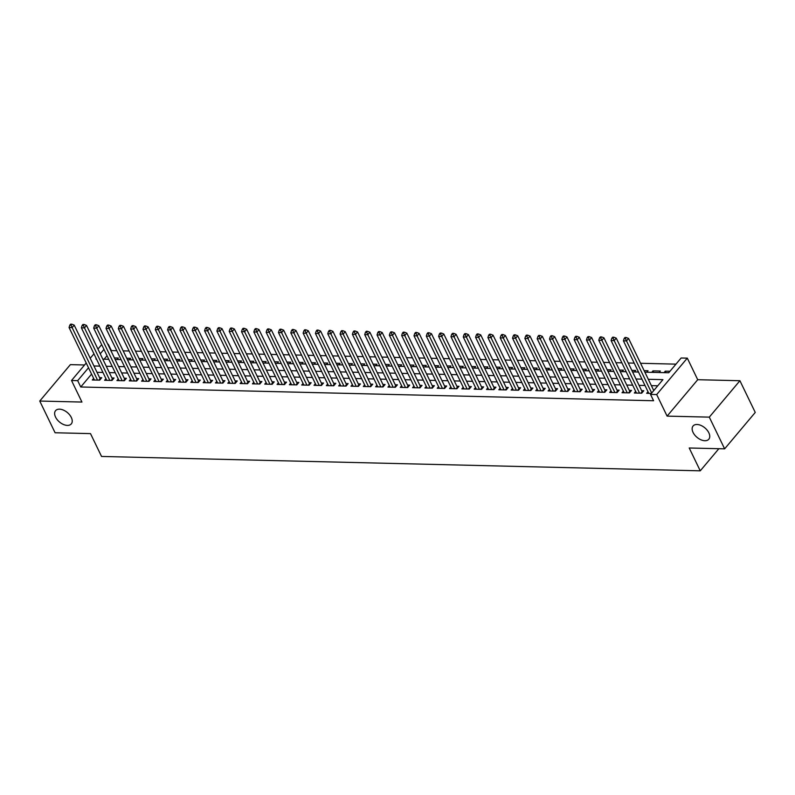 <?xml version="1.0" encoding="UTF-8"?>
<svg xmlns="http://www.w3.org/2000/svg" width="795" height="795" viewBox="0 0 795 795"><rect width="100%" height="100%" fill="white"/><g stroke="black" fill="none" stroke-linecap="round" stroke-linejoin="round"><path stroke-width="1.19" d="M693.061 432.42A10.275 6.151 40.1 0 1 693.081 425.991A10.275 6.151 40.1 0 1 700.971 425.434A10.275 6.151 40.1 0 1 708.832 432.798A10.275 6.151 40.1 0 1 708.812 439.218A10.275 6.151 40.1 0 1 700.932 439.784A10.275 6.151 40.1 0 1 693.061 432.42M55.551 417.097A10.275 6.151 40.1 0 1 55.561 410.677A10.275 6.151 40.1 0 1 63.451 410.111A10.275 6.151 40.1 0 1 71.312 417.474A10.275 6.151 40.1 0 1 71.292 423.904A10.275 6.151 40.1 0 1 63.411 424.46A10.275 6.151 40.1 0 1 55.551 417.097M644.874 372.179L668.724 372.756L681.136 357.998L687.297 358.147L656.68 394.559L650.519 394.409L662.931 379.642L648.313 379.295M697.722 379.712L667.104 416.123L709.299 417.137L724.633 448.847L755.25 412.436L739.916 380.726L697.722 379.712L687.297 358.147M84.568 364.975L70.367 364.637L39.75 401.048L81.945 402.061L71.52 380.497L86.218 363.017M116.795 350.704L111.36 350.575L108.299 344.235M675.969 364.14L640.571 363.285M634.201 363.136L628.259 362.997M621.879 362.838L615.936 362.699M609.556 362.54L603.614 362.401M597.244 362.252L591.301 362.103M584.921 361.954L578.979 361.805M572.599 361.655L566.656 361.516M560.286 361.357L554.344 361.218M547.964 361.069L542.021 360.92M535.641 360.771L529.699 360.622M523.329 360.473L517.386 360.334M511.006 360.175L505.064 360.036M498.684 359.877L492.741 359.738M486.371 359.588L480.428 359.439M474.049 359.29L468.106 359.141M461.726 358.992L455.783 358.853M449.413 358.694L443.471 358.555M437.091 358.396L431.148 358.257M424.769 358.108L418.826 357.959M412.456 357.81L406.513 357.671M400.133 357.512L394.191 357.372M387.811 357.213L381.868 357.074M375.498 356.925L369.556 356.776M363.176 356.627L357.233 356.478M350.853 356.329L344.911 356.19M338.541 356.031L332.598 355.892M326.218 355.733L320.276 355.594M313.896 355.445L307.953 355.295M301.583 355.146L295.641 355.007M289.261 354.848L283.318 354.709M276.938 354.55L270.996 354.411M264.626 354.262L258.683 354.113M252.303 353.964L246.361 353.815M239.981 353.666L234.038 353.527M227.668 353.368L221.726 353.228M215.346 353.069L209.403 352.93M203.023 352.781L197.081 352.632M190.711 352.483L184.768 352.334M178.388 352.185L172.445 352.046M166.066 351.887L160.123 351.748M153.753 351.589L147.81 351.45M141.43 351.301L135.488 351.151M129.108 351.002L123.165 350.863M709.299 417.137L739.916 380.726M724.633 448.847L689.215 447.992L700.256 470.829L101.541 456.449L90.501 433.613L55.084 432.758L39.75 401.048M648.005 391.697L646.653 393.306L651.353 393.416M635.682 391.398L634.331 393.008L641.724 393.187L643.791 390.723L641.635 390.673M623.369 391.1L622.018 392.71L629.402 392.889L631.478 390.425L629.322 390.375M611.047 390.802L609.695 392.412L617.089 392.591L619.156 390.136L617 390.077M598.724 390.514L597.373 392.124L604.766 392.293L606.833 389.838L604.677 389.788M586.412 390.216L585.06 391.826L592.444 392.005L594.521 389.54L592.364 389.49M574.089 389.918L572.738 391.528L580.131 391.706L582.198 389.242L580.042 389.192M561.767 389.62L560.415 391.229L567.809 391.408L569.876 388.954L567.719 388.894M549.454 389.331L548.103 390.931L555.486 391.11L557.563 388.656L555.407 388.606M537.132 389.033L535.78 390.643L543.174 390.822L545.241 388.358L543.084 388.308M524.809 388.735L523.458 390.345L530.851 390.524L532.918 388.059L530.762 388.01M512.497 388.437L511.145 390.047L518.529 390.226L520.606 387.761L518.449 387.712M500.174 388.139L498.823 389.749L506.216 389.928L508.283 387.473L506.127 387.413M487.852 387.851L486.5 389.461L493.894 389.63L495.961 387.175L493.804 387.125M475.539 387.553L474.188 389.162L481.571 389.341L483.648 386.877L481.492 386.827M463.217 387.254L461.865 388.864L469.259 389.043L471.326 386.579L469.169 386.529M450.894 386.956L449.543 388.566L456.936 388.745L459.003 386.281L456.847 386.231M438.582 386.668L437.23 388.268L444.614 388.447L446.691 385.992L444.534 385.933M426.259 386.37L424.908 387.98L432.301 388.149L434.368 385.694L432.212 385.645M413.937 386.072L412.585 387.682L419.979 387.861L422.046 385.396L419.889 385.346M401.624 385.774L400.273 387.384L407.656 387.562L409.733 385.098L407.577 385.048M389.302 385.476L387.95 387.085L395.344 387.264L397.411 384.81L395.254 384.75M376.979 385.187L375.628 386.797L383.021 386.966L385.088 384.512L382.932 384.462M364.666 384.889L363.315 386.499L370.699 386.678L372.776 384.214L370.619 384.164M352.344 384.591L350.993 386.201L358.386 386.38L360.453 383.915L358.297 383.866M340.022 384.293L338.67 385.903L346.064 386.082L348.13 383.617L345.974 383.568M327.709 383.995L326.357 385.605L333.741 385.784L335.808 383.329L333.661 383.269M315.386 383.707L314.035 385.317L321.428 385.486L323.495 383.031L321.339 382.981M303.064 383.409L301.712 385.019L309.106 385.197L311.173 382.733L309.017 382.683M290.751 383.111L289.39 384.72L296.783 384.899L298.85 382.435L296.704 382.385M278.429 382.812L277.077 384.422L284.471 384.601L286.538 382.147L284.381 382.087M266.106 382.524L264.755 384.124L272.148 384.303L274.215 381.848L272.059 381.799M253.794 382.226L252.432 383.836L259.826 384.015L261.893 381.55L259.746 381.501M241.471 381.928L240.12 383.538L247.513 383.717L249.58 381.252L247.424 381.203M229.149 381.63L227.797 383.24L235.191 383.419L237.258 380.954L235.101 380.904M216.836 381.332L215.475 382.942L222.868 383.12L224.935 380.666L222.789 380.606M204.514 381.043L203.162 382.653L210.556 382.822L212.623 380.368L210.466 380.318M192.191 380.745L190.84 382.355L198.233 382.534L200.3 380.07L198.144 380.02M179.879 380.447L178.517 382.057L185.911 382.236L187.978 379.772L185.831 379.722M167.556 380.149L166.205 381.759L173.598 381.938L175.665 379.483L173.509 379.424M155.234 379.861L153.882 381.461L161.276 381.64L163.343 379.185L161.186 379.135M142.921 379.563L141.56 381.173L148.953 381.352L151.02 378.887L148.874 378.837M130.599 379.265L129.247 380.875L136.641 381.053L138.708 378.589L136.551 378.539M118.276 378.967L116.925 380.576L124.318 380.755L126.385 378.291L124.229 378.241M105.964 378.668L104.602 380.278L111.996 380.457L114.063 378.003L111.916 377.943M117.054 359.499L118.296 358.018L114.41 357.929M129.376 359.797L130.619 358.316L126.733 358.227M141.689 360.095L142.941 358.615L139.046 358.515M154.011 360.393L155.254 358.913L151.368 358.813M166.334 360.682L167.576 359.201L163.691 359.111M178.646 360.98L179.899 359.499L176.003 359.41M190.969 361.278L192.211 359.797L188.326 359.708M203.291 361.576L204.534 360.095L200.648 359.996M215.604 361.874L216.856 360.393L212.961 360.294M227.927 362.162L229.169 360.682L225.283 360.592M240.249 362.46L241.491 360.98L237.606 360.89M252.562 362.759L253.814 361.278L249.918 361.178M264.884 363.057L266.126 361.576L262.241 361.477M277.207 363.355L278.449 361.864L274.563 361.775M289.519 363.643L290.771 362.162L286.876 362.073M301.842 363.941L303.084 362.46L299.198 362.371M314.164 364.239L315.406 362.759L311.521 362.659M326.477 364.537L327.729 363.057L323.833 362.957M338.799 364.826L340.041 363.345L336.156 363.255M351.122 365.124L352.364 363.643L348.478 363.553M363.434 365.422L364.686 363.941L360.791 363.842M375.757 365.72L376.999 364.239L373.113 364.14M388.079 366.018L389.321 364.527L385.436 364.438M400.392 366.306L401.644 364.826L397.748 364.736M412.714 366.604L413.957 365.124L410.071 365.034M425.037 366.902L426.279 365.422L422.393 365.322M437.349 367.201L438.602 365.72L434.706 365.621M449.672 367.489L450.914 366.008L447.029 365.919M461.994 367.787L463.237 366.306L459.351 366.217M474.307 368.085L475.559 366.604L471.664 366.515M486.629 368.383L487.872 366.902L483.986 366.803M498.952 368.681L500.194 367.191L496.309 367.101M511.265 368.969L512.517 367.489L508.621 367.399M523.587 369.268L524.829 367.787L520.944 367.697M535.909 369.566L537.152 368.085L533.266 367.986M548.222 369.864L549.474 368.383L545.579 368.284M560.545 370.162L561.787 368.671L557.901 368.582M572.867 370.45L574.109 368.969L570.224 368.88M585.18 370.748L586.432 369.268L582.536 369.178M597.502 371.046L598.744 369.566L594.859 369.466M609.825 371.345L611.067 369.864L607.181 369.764M622.137 371.633L623.389 370.152L619.494 370.063M634.46 371.931L635.702 370.45L631.816 370.361M646.782 372.229L648.024 370.748L644.139 370.649M653.689 372.398L652.953 370.868L660.347 371.046L659.095 372.527M107.037 355.713L104.115 359.191M651.711 372.348L652.953 370.868M664.024 372.646L665.276 371.166L669.976 371.275M91.574 374.107L80.742 386.986L653.589 400.75L650.519 394.409M657.763 385.794L651.383 385.635M645.003 385.486L639.061 385.337M632.681 385.187L626.738 385.048M620.368 384.889L614.426 384.75M608.046 384.591L602.103 384.452M595.723 384.303L589.781 384.154M583.411 384.005L577.468 383.856M571.088 383.707L565.146 383.568M558.766 383.409L552.823 383.269M546.453 383.111L540.511 382.971M534.131 382.822L528.188 382.673M521.808 382.524L515.866 382.385M509.496 382.226L503.553 382.087M497.173 381.928L491.231 381.789M484.851 381.64L478.908 381.491M472.538 381.342L466.585 381.193M460.216 381.043L454.273 380.904M447.893 380.745L441.95 380.606M435.581 380.447L429.628 380.308M423.258 380.159L417.315 380.01M410.935 379.861L404.993 379.722M398.623 379.563L392.67 379.424M386.3 379.265L380.358 379.126M373.978 378.977L368.035 378.827M361.665 378.678L355.713 378.529M349.343 378.38L343.4 378.241M337.02 378.082L331.078 377.943M324.698 377.784L318.755 377.645M312.385 377.496L306.443 377.347M300.063 377.198L294.12 377.049M287.74 376.9L281.798 376.76M275.428 376.601L269.485 376.462M263.105 376.313L257.163 376.164M250.783 376.015L244.84 375.866M238.47 375.717L232.528 375.578M226.148 375.419L220.205 375.28M213.825 375.121L207.883 374.982M201.513 374.833L195.57 374.684M189.19 374.534L183.248 374.385M176.868 374.236L170.925 374.097M164.555 373.938L158.612 373.799M152.233 373.64L146.29 373.501M139.91 373.352L133.967 373.203M127.598 373.054L121.655 372.915M115.275 372.756L109.332 372.616M102.953 372.458L97.01 372.318M93.641 378.38L92.29 379.99L99.683 380.159L101.75 377.704L99.594 377.655M700.256 470.829L718.859 448.708M667.104 416.123L656.68 394.559M80.742 386.986L77.681 380.646L71.52 380.497M96.245 358.565L95.887 358.992L96.453 359.012M102.833 359.161L108.776 359.3M115.146 359.459L121.088 359.598M127.468 359.757L133.411 359.897M139.791 360.046L145.733 360.195M152.103 360.344L158.046 360.483M164.426 360.642L170.369 360.781M176.748 360.94L182.691 361.079M189.061 361.228L195.004 361.377M201.383 361.526L207.326 361.675M213.706 361.824L219.649 361.964M226.018 362.123L231.961 362.262M238.341 362.421L244.284 362.56M250.664 362.709L256.606 362.858M262.976 363.007L268.919 363.156M275.299 363.305L281.241 363.444M287.621 363.603L293.564 363.742M299.934 363.891L305.876 364.04M312.256 364.19L318.199 364.339M324.579 364.488L330.521 364.627M336.891 364.786L342.834 364.925M349.214 365.084L355.156 365.223M361.536 365.372L367.479 365.521M373.849 365.67L379.791 365.819M386.171 365.968L392.114 366.107M398.494 366.266L404.436 366.406M410.806 366.565L416.749 366.704M423.129 366.853L429.071 367.002M435.451 367.151L441.394 367.29M447.764 367.449L453.707 367.588M460.086 367.747L466.029 367.886M472.409 368.035L478.352 368.184M484.721 368.333L490.664 368.483M497.044 368.632L502.987 368.771M509.366 368.93L515.309 369.069M521.679 369.228L527.622 369.367M534.002 369.516L539.944 369.665M546.324 369.814L552.267 369.953M558.637 370.112L564.579 370.251M570.959 370.41L576.902 370.55M583.282 370.699L589.224 370.848M595.594 370.997L601.537 371.146M607.917 371.295L613.859 371.434M620.239 371.593L626.182 371.732M632.552 371.891L638.494 372.03M103.976 349.373L100.24 353.815M90.223 358.257L93.949 353.825M97.954 349.065L101.68 344.632M88.513 367.767L77.681 380.646M641.933 379.135L635.99 378.996M629.62 378.847L623.678 378.698M617.298 378.549L611.355 378.41M604.975 378.251L599.032 378.112M592.663 377.953L586.72 377.814M580.34 377.665L574.397 377.516M568.018 377.367L562.075 377.218M555.705 377.069L549.762 376.929M543.382 376.77L537.44 376.631M531.06 376.472L525.117 376.333M518.747 376.184L512.805 376.035M506.425 375.886L500.482 375.747M494.102 375.588L488.16 375.449M481.79 375.29L475.847 375.151M469.467 375.002L463.525 374.852M457.145 374.703L451.202 374.554M444.832 374.405L438.89 374.266M432.51 374.107L426.567 373.968M420.187 373.809L414.245 373.67M407.875 373.521L401.932 373.372M395.552 373.223L389.61 373.074M383.23 372.925L377.287 372.785M370.917 372.626L364.975 372.487M358.595 372.328L352.652 372.189M346.272 372.04L340.33 371.891M333.96 371.742L328.017 371.603M321.637 371.444L315.695 371.305M309.315 371.146L303.372 371.007M297.002 370.858L291.059 370.709M284.68 370.559L278.737 370.41M272.357 370.261L266.414 370.122M260.045 369.963L254.102 369.824M247.722 369.665L241.779 369.526M235.399 369.377L229.457 369.228M223.087 369.079L217.144 368.94M210.764 368.781L204.822 368.642M198.442 368.483L192.499 368.343M186.129 368.194L180.187 368.045M173.807 367.896L167.864 367.747M161.484 367.598L155.542 367.459M149.172 367.3L143.229 367.161M136.849 367.002L130.907 366.863M124.527 366.714L118.584 366.565M112.214 366.416L106.272 366.266M99.892 366.117L93.949 365.978M666.011 372.686L665.276 371.166M98.838 380.139L100.081 378.668L74.203 325.135L72.136 327.59L97.527 380.109M71.033 325.185L71.858 324.201L70.626 324.171L69.801 325.155L71.033 325.185L72.136 327.59L69.056 327.52L94.446 380.04M100.081 378.668A1.61 0.964 -139.9 0 0 100.399 379.145L100.468 379.225M74.203 325.135L71.858 324.201M69.801 325.155L69.056 327.52M111.161 380.437L112.403 378.967L86.526 325.433L84.459 327.888L109.839 380.408M83.356 325.483L84.181 324.499L82.948 324.469L82.124 325.453L83.356 325.483L84.459 327.888L81.378 327.818L106.759 380.338M112.403 378.967A1.61 0.964 -139.9 0 0 112.721 379.434L112.791 379.513M86.526 325.433L84.181 324.499M82.124 325.453L81.378 327.818M123.483 380.735L124.726 379.255L98.838 325.721L96.771 328.186L122.162 380.706M95.668 325.771L96.503 324.787L95.271 324.757L94.436 325.741L95.668 325.771L96.771 328.186L93.691 328.106L119.081 380.626M124.726 379.255A1.61 0.964 -139.9 0 0 125.044 379.732L125.113 379.811M98.838 325.721L96.503 324.787M94.436 325.741L93.691 328.106M135.796 381.034L137.038 379.553L111.161 326.02L109.094 328.484L134.484 381.004M107.991 326.069L108.816 325.085L107.583 325.056L106.759 326.039L107.991 326.069L109.094 328.484L106.013 328.405L131.404 380.924M137.038 379.553A1.61 0.964 -139.9 0 0 137.356 380.03L137.426 380.109M111.161 326.02L108.816 325.085M106.759 326.039L106.013 328.405M148.118 381.322L149.361 379.851L123.483 326.318L121.416 328.772L146.797 381.292M120.313 326.367L121.138 325.384L119.906 325.354L119.081 326.338L120.313 326.367L121.416 328.772L118.336 328.703L143.716 381.222M149.361 379.851A1.61 0.964 -139.9 0 0 149.679 380.328L149.748 380.408M123.483 326.318L121.138 325.384M119.081 326.338L118.336 328.703M160.441 381.62L161.683 380.149L135.796 326.616L133.729 329.07L159.119 381.59M132.626 326.666L133.461 325.682L132.228 325.652L131.394 326.636L132.626 326.666L133.729 329.07L130.648 329.001L156.039 381.521M161.683 380.149A1.61 0.964 -139.9 0 0 162.001 380.626L162.071 380.706M135.796 326.616L133.461 325.682M131.394 326.636L130.648 329.001M172.754 381.918L173.996 380.437L148.118 326.904L146.051 329.368L171.442 381.888M144.948 326.964L145.773 325.98L144.541 325.95L143.716 326.934L144.948 326.964L146.051 329.368L142.971 329.299L168.361 381.809M173.996 380.437A1.61 0.964 -139.9 0 0 174.314 380.914L174.383 380.994M148.118 326.904L145.773 325.98M143.716 326.934L142.971 329.299M185.076 382.216L186.318 380.735L160.441 327.202L158.374 329.667L183.754 382.186M157.271 327.252L158.096 326.268L156.863 326.238L156.039 327.222L157.271 327.252L158.374 329.667L155.293 329.587L180.674 382.107M186.318 380.735A1.61 0.964 -139.9 0 0 186.636 381.212L186.706 381.292M160.441 327.202L158.096 326.268M156.039 327.222L155.293 329.587M197.398 382.514L198.641 381.034L172.754 327.5L170.686 329.965L196.077 382.474M169.583 327.55L170.418 326.566L169.186 326.536L168.351 327.52L169.583 327.55L170.686 329.965L167.606 329.885L192.996 382.405M198.641 381.034A1.61 0.964 -139.9 0 0 198.959 381.511L199.028 381.59M172.754 327.5L170.418 326.566M168.351 327.52L167.606 329.885M209.711 382.802L210.953 381.332L185.076 327.798L183.009 330.253L208.399 382.773M181.906 327.848L182.731 326.864L181.498 326.834L180.674 327.818L181.906 327.848L183.009 330.253L179.928 330.183L205.319 382.703M210.953 381.332A1.61 0.964 -139.9 0 0 211.271 381.809L211.341 381.888M185.076 327.798L182.731 326.864M180.674 327.818L179.928 330.183M222.034 383.101L223.276 381.63L197.398 328.097L195.332 330.551L220.712 383.071M194.228 328.146L195.053 327.162L193.821 327.133L192.996 328.116L194.228 328.146L195.332 330.551L192.251 330.481L217.631 383.001M223.276 381.63A1.61 0.964 -139.9 0 0 223.594 382.097L223.663 382.186M197.398 328.097L195.053 327.162M192.996 328.116L192.251 330.481M234.356 383.399L235.598 381.918L209.711 328.385L207.644 330.849L233.034 383.369M206.541 328.434L207.376 327.451L206.143 327.421L205.319 328.405L206.541 328.434L207.644 330.849L204.563 330.77L229.954 383.289M235.598 381.918A1.61 0.964 -139.9 0 0 235.916 382.395L235.986 382.474M209.711 328.385L207.376 327.451M205.319 328.405L204.563 330.77M246.669 383.697L247.911 382.216L222.034 328.683L219.967 331.147L245.357 383.667M218.864 328.733L219.688 327.749L218.456 327.719L217.631 328.703L218.864 328.733L219.967 331.147L216.886 331.068L242.276 383.588M247.911 382.216A1.61 0.964 -139.9 0 0 248.229 382.693L248.298 382.773M222.034 328.683L219.688 327.749M217.631 328.703L216.886 331.068M258.991 383.995L260.233 382.514L234.356 328.981L232.289 331.435L257.669 383.955M231.186 329.031L232.011 328.047L230.779 328.017L229.954 329.001L231.186 329.031L232.289 331.435L229.208 331.366L254.589 383.886M260.233 382.514A1.61 0.964 -139.9 0 0 260.551 382.991L260.621 383.071M234.356 328.981L232.011 328.047M229.954 329.001L229.208 331.366M271.314 384.283L272.556 382.812L246.669 329.279L244.602 331.734L269.992 384.253M243.499 329.329L244.333 328.345L243.101 328.315L242.276 329.299L243.499 329.329L244.602 331.734L241.521 331.664L266.911 384.184M272.556 382.812A1.61 0.964 -139.9 0 0 272.874 383.289L272.943 383.369M246.669 329.279L244.333 328.345M242.276 329.299L241.521 331.664M283.626 384.581L284.868 383.101L258.991 329.567L256.924 332.032L282.314 384.551M255.821 329.627L256.646 328.643L255.414 328.613L254.589 329.597L255.821 329.627L256.924 332.032L253.844 331.962L279.234 384.472M284.868 383.101A1.61 0.964 -139.9 0 0 285.186 383.578L285.256 383.657M258.991 329.567L256.646 328.643M254.589 329.597L253.844 331.962M295.949 384.879L297.191 383.399L271.314 329.865L269.247 332.33L294.627 384.85M268.144 329.915L268.968 328.931L267.736 328.901L266.911 329.885L268.144 329.915L269.247 332.33L266.166 332.25L291.546 384.77M297.191 383.399A1.61 0.964 -139.9 0 0 297.509 383.876L297.578 383.955M271.314 329.865L268.968 328.931M266.911 329.885L266.166 332.25M308.271 385.178L309.513 383.697L283.626 330.163L281.559 332.628L306.95 385.138M280.456 330.213L281.291 329.229L280.059 329.2L279.234 330.183L280.456 330.213L281.559 332.628L278.479 332.548L303.869 385.068M309.513 383.697A1.61 0.964 -139.9 0 0 309.831 384.174L309.901 384.253M283.626 330.163L281.291 329.229M279.234 330.183L278.479 332.548M320.584 385.466L321.826 383.995L295.949 330.462L293.882 332.916L319.272 385.436M292.779 330.511L293.603 329.528L292.371 329.498L291.546 330.481L292.779 330.511L293.882 332.916L290.801 332.847L316.191 385.366M321.826 383.995A1.61 0.964 -139.9 0 0 322.144 384.472L322.214 384.551M295.949 330.462L293.603 329.528M291.546 330.481L290.801 332.847M332.906 385.764L334.148 384.293L308.271 330.76L306.204 333.214L331.585 385.734M305.101 330.809L305.926 329.826L304.694 329.796L303.869 330.78L305.101 330.809L306.204 333.214L303.124 333.145L328.504 385.664M334.148 384.293A1.61 0.964 -139.9 0 0 334.466 384.76L334.536 384.85M308.271 330.76L305.926 329.826M303.869 330.78L303.124 333.145M345.229 386.062L346.471 384.581L320.584 331.048L318.517 333.512L343.907 386.032M317.414 331.108L318.248 330.114L317.016 330.094L316.191 331.078L317.414 331.108L318.517 333.512L315.436 333.443L340.826 385.953M346.471 384.581A1.61 0.964 -139.9 0 0 346.789 385.058L346.859 385.138M320.584 331.048L318.248 330.114M316.191 331.078L315.436 333.443M357.541 386.36L358.784 384.879L332.906 331.346L330.839 333.811L356.23 386.33M329.736 331.396L330.561 330.412L329.329 330.382L328.504 331.366L329.736 331.396L330.839 333.811L327.759 333.731L353.149 386.251M358.784 384.879A1.61 0.964 -139.9 0 0 359.102 385.356L359.171 385.436M332.906 331.346L330.561 330.412M328.504 331.366L327.759 333.731M369.864 386.658L371.106 385.178L345.229 331.644L343.162 334.109L368.542 386.618M342.059 331.694L342.884 330.71L341.651 330.68L340.826 331.664L342.059 331.694L343.162 334.109L340.081 334.029L365.462 386.549M371.106 385.178A1.61 0.964 -139.9 0 0 371.424 385.654L371.494 385.734M345.229 331.644L342.884 330.71M340.826 331.664L340.081 334.029M382.186 386.946L383.428 385.476L357.541 331.942L355.474 334.397L380.865 386.917M354.381 331.992L355.206 331.008L353.974 330.978L353.149 331.962L354.381 331.992L355.474 334.397L352.394 334.327L377.784 386.847M383.428 385.476A1.61 0.964 -139.9 0 0 383.747 385.953L383.816 386.032M357.541 331.942L355.206 331.008M353.149 331.962L352.394 334.327M394.499 387.245L395.741 385.764L369.864 332.24L367.797 334.695L393.187 387.215M366.694 332.29L367.519 331.306L366.286 331.276L365.462 332.26L366.694 332.29L367.797 334.695L364.716 334.625L390.106 387.135M395.741 385.764A1.61 0.964 -139.9 0 0 396.059 386.241L396.129 386.32M369.864 332.24L367.519 331.306M365.462 332.26L364.716 334.625M406.821 387.543L408.064 386.062L382.186 332.529L380.119 334.993L405.5 387.513M379.016 332.578L379.841 331.595L378.609 331.565L377.784 332.548L379.016 332.578L380.119 334.993L377.039 334.914L402.419 387.433M408.064 386.062A1.61 0.964 -139.9 0 0 408.382 386.539L408.451 386.618M382.186 332.529L379.841 331.595M377.784 332.548L377.039 334.914M419.144 387.841L420.386 386.36L394.499 332.827L392.432 335.291L417.822 387.811M391.339 332.876L392.164 331.893L390.931 331.863L390.106 332.847L391.339 332.876L392.432 335.291L389.351 335.212L414.742 387.731M420.386 386.36A1.61 0.964 -139.9 0 0 420.704 386.837L420.774 386.917M394.499 332.827L392.164 331.893M390.106 332.847L389.351 335.212M431.456 388.129L432.699 386.658L406.821 333.125L404.754 335.579L430.145 388.099M403.651 333.175L404.476 332.191L403.244 332.161L402.419 333.145L403.651 333.175L404.754 335.579L401.674 335.51L427.064 388.03M432.699 386.658A1.61 0.964 -139.9 0 0 433.017 387.135L433.086 387.215M406.821 333.125L404.476 332.191M402.419 333.145L401.674 335.51M443.779 388.427L445.021 386.956L419.144 333.423L417.077 335.878L442.457 388.397M415.974 333.473L416.799 332.489L415.566 332.459L414.742 333.443L415.974 333.473L417.077 335.878L413.996 335.808L439.377 388.328M445.021 386.956A1.61 0.964 -139.9 0 0 445.339 387.423L445.409 387.513M419.144 333.423L416.799 332.489M414.742 333.443L413.996 335.808M456.101 388.725L457.344 387.245L431.456 333.711L429.389 336.176L454.78 388.695M428.296 333.771L429.121 332.787L427.889 332.757L427.064 333.741L428.296 333.771L429.389 336.176L426.309 336.106L451.699 388.616M457.344 387.245A1.61 0.964 -139.9 0 0 457.662 387.722L457.731 387.801M431.456 333.711L429.121 332.787M427.064 333.741L426.309 336.106M468.414 389.023L469.656 387.543L443.779 334.009L441.712 336.474L467.102 388.993M440.609 334.059L441.434 333.075L440.211 333.045L439.377 334.029L440.609 334.059L441.712 336.474L438.631 336.394L464.022 388.914M469.656 387.543A1.61 0.964 -139.9 0 0 469.974 388.02L470.044 388.099M443.779 334.009L441.434 333.075M439.377 334.029L438.631 336.394M480.736 389.321L481.979 387.841L456.101 334.307L454.034 336.772L479.415 389.282M452.931 334.357L453.756 333.373L452.524 333.344L451.699 334.327L452.931 334.357L454.034 336.772L450.954 336.692L476.334 389.212M481.979 387.841A1.61 0.964 -139.9 0 0 482.297 388.318L482.366 388.397M456.101 334.307L453.756 333.373M451.699 334.327L450.954 336.692M493.059 389.61L494.301 388.139L468.414 334.606L466.347 337.06L491.737 389.58M465.254 334.655L466.079 333.671L464.846 333.642L464.022 334.625L465.254 334.655L466.347 337.06L463.266 336.991L488.657 389.51M494.301 388.139A1.61 0.964 -139.9 0 0 494.619 388.616L494.689 388.695M468.414 334.606L466.079 333.671M464.022 334.625L463.266 336.991M505.372 389.908L506.614 388.437L480.736 334.904L478.67 337.358L504.06 389.878M477.566 334.953L478.391 333.97L477.169 333.94L476.334 334.924L477.566 334.953L478.67 337.358L475.589 337.289L500.979 389.808M506.614 388.437A1.61 0.964 -139.9 0 0 506.932 388.904L507.001 388.984M480.736 334.904L478.391 333.97M476.334 334.924L475.589 337.289M517.694 390.206L518.936 388.725L493.059 335.192L490.992 337.656L516.372 390.176M489.889 335.242L490.714 334.258L489.482 334.228L488.657 335.212L489.889 335.242L490.992 337.656L487.911 337.577L513.292 390.097M518.936 388.725A1.61 0.964 -139.9 0 0 519.254 389.202L519.324 389.282M493.059 335.192L490.714 334.258M488.657 335.212L487.911 337.577M530.017 390.504L531.259 389.023L505.372 335.49L503.305 337.954L528.695 390.474M502.211 335.54L503.036 334.556L501.804 334.526L500.979 335.51L502.211 335.54L503.305 337.954L500.224 337.875L525.614 390.395M531.259 389.023A1.61 0.964 -139.9 0 0 531.577 389.5L531.646 389.58M505.372 335.49L503.036 334.556M500.979 335.51L500.224 337.875M542.329 390.802L543.571 389.321L517.694 335.788L515.627 338.243L541.017 390.762M514.524 335.838L515.349 334.854L514.127 334.824L513.292 335.808L514.524 335.838L515.627 338.243L512.546 338.173L537.937 390.693M543.571 389.321A1.61 0.964 -139.9 0 0 543.889 389.798L543.959 389.878M517.694 335.788L515.349 334.854M513.292 335.808L512.546 338.173M554.652 391.09L555.894 389.62L530.017 336.086L527.95 338.541L553.33 391.06M526.846 336.136L527.671 335.152L526.439 335.122L525.614 336.106L526.846 336.136L527.95 338.541L524.869 338.471L550.249 390.991M555.894 389.62A1.61 0.964 -139.9 0 0 556.212 390.097L556.281 390.176M530.017 336.086L527.671 335.152M525.614 336.106L524.869 338.471M566.974 391.388L568.216 389.908L542.329 336.374L540.262 338.839L565.652 391.359M539.169 336.434L539.994 335.45L538.762 335.42L537.937 336.404L539.169 336.434L540.262 338.839L537.181 338.769L562.572 391.279M568.216 389.908A1.61 0.964 -139.9 0 0 568.534 390.385L568.604 390.464M542.329 336.374L539.994 335.45M537.937 336.404L537.181 338.769M579.287 391.687L580.529 390.206L554.652 336.673L552.585 339.137L577.975 391.657M551.482 336.722L552.306 335.738L551.084 335.709L550.249 336.692L551.482 336.722L552.585 339.137L549.504 339.058L574.894 391.577M580.529 390.206A1.61 0.964 -139.9 0 0 580.847 390.683L580.916 390.762M554.652 336.673L552.306 335.738M550.249 336.692L549.504 339.058M591.609 391.985L592.851 390.504L566.974 336.971L564.907 339.435L590.288 391.945M563.804 337.02L564.629 336.037L563.397 336.007L562.572 336.991L563.804 337.02L564.907 339.435L561.827 339.356L587.217 391.875M592.851 390.504A1.61 0.964 -139.9 0 0 593.169 390.981L593.239 391.06M566.974 336.971L564.629 336.037M562.572 336.991L561.827 339.356M603.932 392.273L605.174 390.802L579.287 337.269L577.22 339.723L602.61 392.243M576.127 337.319L576.951 336.335L575.719 336.305L574.894 337.289L576.127 337.319L577.22 339.723L574.139 339.654L599.529 392.173M605.174 390.802A1.61 0.964 -139.9 0 0 605.492 391.279L605.561 391.359M579.287 337.269L576.951 336.335M574.894 337.289L574.139 339.654M616.244 392.571L617.486 391.1L591.609 337.567L589.542 340.022L614.933 392.541M588.439 337.617L589.274 336.633L588.042 336.603L587.207 337.587L588.439 337.617L589.542 340.022L586.462 339.952L611.852 392.472M617.486 391.1A1.61 0.964 -139.9 0 0 617.804 391.567L617.874 391.657M591.609 337.567L589.274 336.633M587.207 337.587L586.462 339.952M628.567 392.869L629.809 391.388L603.932 337.855L601.865 340.32L627.245 392.839M600.762 337.905L601.586 336.921L600.354 336.891L599.529 337.885L600.762 337.905L601.865 340.32L598.784 340.25L624.174 392.76M629.809 391.388A1.61 0.964 -139.9 0 0 630.127 391.865L630.197 391.945M603.932 337.855L601.586 336.921M599.529 337.885L598.784 340.25M640.889 393.167L642.131 391.687L616.244 338.153L614.177 340.618L639.568 393.137M613.084 338.203L613.909 337.219L612.677 337.189L611.852 338.173L613.084 338.203L614.177 340.618L611.097 340.538L636.487 393.058M642.131 391.687A1.61 0.964 -139.9 0 0 642.449 392.164L642.519 392.243M616.244 338.153L613.909 337.219M611.852 338.173L611.097 340.538M653.758 390.554L628.567 338.451L626.5 340.916L651.691 393.018M625.397 338.501L626.231 337.517L624.999 337.487L624.164 338.471L625.397 338.501L626.5 340.916L623.419 340.836L648.809 393.356M628.567 338.451L626.231 337.517M624.164 338.471L623.419 340.836M99.544 380.159L100.399 379.145M111.866 380.457L112.721 379.434M124.179 380.755L125.044 379.732M136.502 381.043L137.356 380.03M148.824 381.342L149.679 380.328M161.137 381.64L162.001 380.626M173.459 381.938L174.314 380.914M185.782 382.236L186.636 381.212M198.094 382.524L198.959 381.511M210.417 382.822L211.271 381.809M222.739 383.12L223.594 382.097M235.052 383.419L235.916 382.395M247.374 383.707L248.229 382.693M259.697 384.005L260.551 382.991M272.009 384.303L272.874 383.289M284.332 384.601L285.186 383.578M296.654 384.899L297.509 383.876M308.967 385.187L309.831 384.174M321.289 385.486L322.144 384.472M333.612 385.784L334.466 384.76M345.924 386.082L346.789 385.058M358.247 386.37L359.102 385.356M370.569 386.668L371.424 385.654M382.882 386.966L383.747 385.953M395.204 387.264L396.059 386.241M407.527 387.562L408.382 386.539M419.84 387.851L420.704 386.837M432.162 388.149L433.017 387.135M444.484 388.447L445.339 387.423M456.797 388.745L457.662 387.722M469.12 389.043L469.974 388.02M481.442 389.331L482.297 388.318M493.755 389.63L494.619 388.616M506.077 389.928L506.932 388.904M518.4 390.226L519.254 389.202M530.712 390.514L531.577 389.5M543.035 390.812L543.889 389.798M555.357 391.11L556.212 390.097M567.67 391.408L568.534 390.385M579.992 391.706L580.847 390.683M592.315 391.995L593.169 390.981M604.627 392.293L605.492 391.279M616.95 392.591L617.804 391.567M629.272 392.889L630.127 391.865M641.585 393.177L642.449 392.164"/></g></svg>
